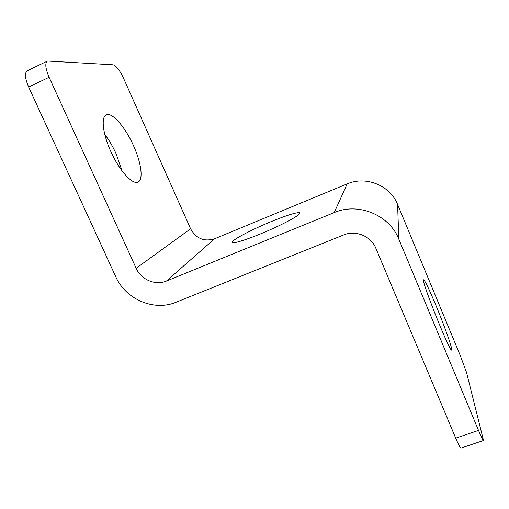 <?xml version="1.0" encoding="UTF-8"?>
<svg xmlns="http://www.w3.org/2000/svg" width="509" height="509" viewBox="0 0 509 509"><rect width="100%" height="100%" fill="white"/><g stroke="black" fill="none" stroke-linecap="round" stroke-linejoin="round"><path stroke-width="0.76" d="M460.13 355.187L466.549 372.499L483.525 440.501C483.117 440.718 481.45 437.352 478.517 430.391L398.808 239.128C389.328 214.843 358.158 202.149 334.203 212.584L166.424 281.051C155.455 285.791 141.108 279.715 136.157 268.268L190.614 228.802C196.13 238.587 204.115 241.915 214.563 238.791L347.183 183.889C365.939 175.618 390.199 185.448 397.593 204.459L460.13 355.187M435.774 305.031C444.147 325.098 452.628 348.83 451.661 349.868C450.904 354.919 420.778 279.746 423.552 279.797C424.799 280.166 428.877 288.578 435.774 305.031M47.35 61.099L27.321 70.751C24.483 72.787 24.928 78.221 28.657 87.033L115.766 276.731C125.678 299.432 154.074 311.559 176.012 302.251L343.69 234.948C355.664 229.833 371.074 236.157 375.833 248.201L455.714 438.147C458.666 445.057 460.441 448.365 461.039 448.085L483.416 440.539M28.657 87.033L49.112 77.273C45.365 68.403 44.817 62.995 47.471 61.042L113.119 64.796C116.268 65.788 119.742 70.287 123.553 78.271L190.614 228.802M49.112 77.273L136.157 268.268M133.581 145.86C141.286 162.797 143.583 179.722 138.041 182.095C132.785 184.894 120.506 171.997 111.795 153.629C103.015 135.299 100.617 117.172 106.241 114.9C112.152 111.834 125.494 127.447 133.581 145.86M271.17 221.606C286.618 215.326 296.092 212.348 299.585 212.667C302.467 213.43 289.506 221.141 271.106 229.355C252.738 237.588 234.706 243.722 232.492 242.64C228.91 241.61 250.212 230.17 271.17 221.606M122.052 170.935L116.084 153.699C112.769 146.388 108.977 139.93 104.708 134.319M397.593 204.459L398.808 239.128M478.517 430.391L455.714 438.147M214.563 238.791L166.424 281.051M334.203 212.584L347.183 183.889"/></g></svg>
